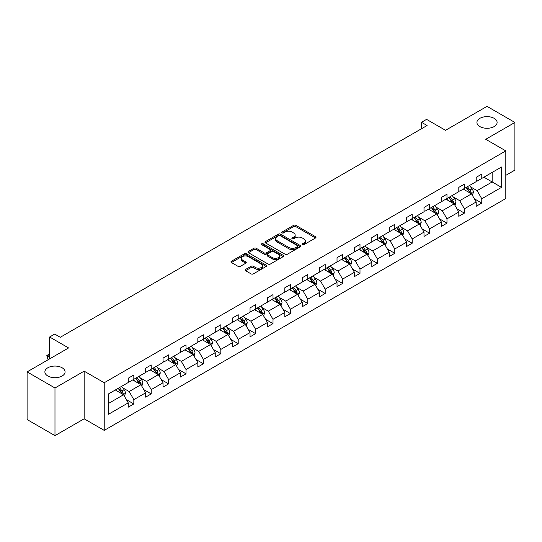 <?xml version="1.0" encoding="UTF-8"?>
<svg xmlns="http://www.w3.org/2000/svg" width="542" height="542" viewBox="0 0 542 542"><rect width="100%" height="100%" fill="white"/><g stroke="black" fill="none" stroke-linecap="round" stroke-linejoin="round"><path stroke-width="0.81" d="M62.12 367.774A10.095 5.826 0 0 0 51.117 366.507A10.095 5.826 0 0 0 44.884 371.893A10.095 5.826 0 0 0 47.845 376.012A10.095 5.826 0 0 0 58.841 377.279A10.095 5.826 0 0 0 65.074 371.893A10.095 5.826 0 0 0 62.12 367.774M494.155 118.339A10.095 5.826 0 0 0 483.159 117.072A10.095 5.826 0 0 0 476.926 122.458A10.095 5.826 0 0 0 479.88 126.577A10.095 5.826 0 0 0 490.883 127.844A10.095 5.826 0 0 0 497.116 122.458A10.095 5.826 0 0 0 494.155 118.339M302.368 244.686A1.084 0.623 0 0 0 303.899 244.686L315.532 237.972A1.551 0.894 0 0 0 315.986 237.335A1.551 0.894 0 0 0 315.532 236.705L295.83 225.33A1.551 0.894 0 0 0 293.642 225.33L282.009 232.044A1.084 0.623 0 0 0 281.691 232.484A1.084 0.623 0 0 0 282.009 232.931A1.084 0.623 0 0 0 283.541 232.931L285.045 232.057A4.953 2.859 0 0 1 292.05 232.057L293.696 233.006A4.953 2.859 0 0 1 295.146 235.032A4.953 2.859 0 0 1 293.696 237.05L292.185 237.924A1.084 0.623 0 0 0 291.874 238.365A1.084 0.623 0 0 0 292.185 238.805A1.084 0.623 0 0 0 293.723 238.805L295.227 237.938A4.953 2.859 0 0 1 302.233 237.938L303.872 238.887A4.953 2.859 0 0 1 305.322 240.905A4.953 2.859 0 0 1 303.872 242.931L302.368 243.798A1.084 0.623 0 0 0 302.05 244.239A1.084 0.623 0 0 0 302.368 244.686L302.368 243.798M505.808 175.351L514.9 170.107L514.9 122.458L487.021 106.361L445.531 130.317L426.574 119.369L421.5 122.296L421.5 128.739M54.979 435.639L84.145 418.803L84.145 371.155L54.979 387.991L54.979 435.639L27.1 419.542L27.1 371.893L68.583 347.944L49.627 336.995L49.627 358.885M54.979 387.991L27.1 371.893M245.58 269.442A1.551 0.894 0 0 0 245.133 270.072A1.551 0.894 0 0 0 245.58 270.709L251.109 273.9A1.551 0.894 0 0 0 253.304 273.9L266.217 266.44A1.551 0.894 0 0 0 266.671 265.81A1.551 0.894 0 0 0 266.217 265.173L246.515 253.798A1.551 0.894 0 0 0 244.327 253.798L231.407 261.258A1.551 0.894 0 0 0 230.953 261.888A1.551 0.894 0 0 0 231.407 262.524L238.087 266.379A1.551 0.894 0 0 0 240.275 266.379L245.804 263.188A1.551 0.894 0 0 0 246.258 262.552A1.551 0.894 0 0 0 245.804 261.922L242.491 260.011A4.14 2.392 0 0 1 241.278 258.317A4.14 2.392 0 0 1 243.832 256.109A4.14 2.392 0 0 1 248.344 256.63L261.319 264.117A4.14 2.392 0 0 1 262.531 265.81A4.14 2.392 0 0 1 259.977 268.019A4.14 2.392 0 0 1 255.465 267.497L253.304 266.251A1.551 0.894 0 0 0 251.109 266.251L245.58 269.442L245.58 270.709M49.627 336.995L54.701 334.068L60.277 337.287L427.076 125.52L421.5 122.296M84.145 371.155L104.22 382.74L505.808 150.886L505.808 198.535L104.22 430.389L104.22 382.74M514.9 122.458L485.734 139.294L505.808 150.886M285.153 254.245A1.551 0.894 0 0 0 287.348 254.245L300.261 246.786A1.551 0.894 0 0 0 300.715 246.156A1.551 0.894 0 0 0 300.261 245.519L280.56 234.144A1.551 0.894 0 0 0 278.371 234.144L265.451 241.603A1.551 0.894 0 0 0 264.997 242.233A1.551 0.894 0 0 0 265.451 242.87L285.153 254.245M262.111 244.916A1.084 0.623 0 0 1 263.209 245.072L263.209 243.785L283.242 255.35A1.551 0.894 0 0 1 283.696 255.98A1.551 0.894 0 0 1 283.242 256.61L270.322 264.069A1.551 0.894 0 0 1 268.134 264.069L248.432 252.694L253.954 249.53L253.954 248.236L248.432 251.434A1.551 0.894 0 0 0 247.979 252.064A1.551 0.894 0 0 0 248.432 252.694L248.432 251.434M253.954 249.53A1.551 0.894 0 0 1 256.149 249.53L256.149 248.236A1.551 0.894 0 0 0 253.954 248.236M256.149 248.236L264.137 252.85A1.551 0.894 0 0 0 266.325 252.85L269.997 250.736A1.551 0.894 0 0 0 270.444 250.106A1.551 0.894 0 0 0 269.997 249.469L261.678 244.666A1.084 0.623 0 0 1 261.359 244.225A1.084 0.623 0 0 1 262.023 243.649A1.084 0.623 0 0 1 263.209 243.785M108.508 393.912L128.251 382.517L128.251 378.201L133.827 374.983L133.827 379.298L145.649 372.476L145.649 368.16L151.225 364.942L151.225 369.251L163.047 362.429L163.047 358.113L168.623 354.895L168.623 359.211L180.445 352.388L180.445 348.072L186.021 344.854L186.021 349.163L197.844 342.341L197.844 338.025L203.419 334.807L203.419 339.123L215.242 332.293L215.242 327.985L220.818 324.76L220.818 329.075L232.633 322.253L232.633 317.937L238.209 314.719L238.209 319.035L250.031 312.206L250.031 307.897L255.607 304.672L255.607 308.987L267.43 302.165L267.43 297.849L273.005 294.631L273.005 298.947L284.828 292.118L284.828 287.802L290.404 284.584L290.404 288.9L302.226 282.077L302.226 277.761L307.802 274.543L307.802 278.852L319.624 272.03L319.624 267.714L325.2 264.496L325.2 268.812L337.022 261.982L337.022 257.674L342.598 254.455L342.598 258.764L354.421 251.942L354.421 247.626L359.996 244.408L359.996 248.724L371.819 241.895L371.819 237.586L377.395 234.361L377.395 238.676L389.217 231.854L389.217 227.538L394.793 224.32L394.793 228.636L406.608 221.807L406.608 217.491L412.191 214.273L412.191 218.589L424.007 211.766L424.007 207.45L429.582 204.232L429.582 208.541L441.405 201.719L441.405 197.403L446.981 194.185L446.981 198.501L458.803 191.678L458.803 187.363L464.379 184.144L464.379 188.453L476.201 181.631L476.201 177.315L481.777 174.097L481.777 178.413L501.519 167.017L501.519 187.363L481.777 198.758L481.777 203.074L476.201 206.292L476.201 201.976L464.379 208.805L464.379 213.114L458.803 216.333L458.803 212.024L446.981 218.846L446.981 223.162L441.405 226.38L441.405 222.064L429.582 228.893L429.582 233.202L424.007 236.427L424.007 232.112L412.191 238.934L412.191 243.25L406.608 246.468L406.608 242.152L394.793 248.981L394.793 253.297L389.217 256.515L389.217 252.199L377.395 259.022L377.395 263.337L371.819 266.556L371.819 262.247L359.996 269.069L359.996 273.385L354.421 276.603L354.421 272.287L342.598 279.11L342.598 283.425L337.022 286.643L337.022 282.335L325.2 289.157L325.2 293.473L319.624 296.691L319.624 292.375L307.802 299.204L307.802 303.513L302.226 306.738L302.226 302.422L290.404 309.245L290.404 313.561L284.828 316.779L284.828 312.463L273.005 319.292L273.005 323.601L267.43 326.826L267.43 322.51L255.607 329.333L255.607 333.648L250.031 336.867L250.031 332.551L238.209 339.38L238.209 343.696L232.633 346.914L232.633 342.598L220.818 349.421L220.818 353.736L215.242 356.954L215.242 352.646L203.419 359.468L203.419 363.784L197.844 367.002L197.844 362.686L186.021 369.515L186.021 373.824L180.445 377.042L180.445 372.733L168.623 379.556L168.623 383.872L163.047 387.09L163.047 382.774L151.225 389.603L151.225 393.912L145.649 397.137L145.649 392.821L133.827 399.644L133.827 403.959L128.251 407.178L128.251 402.862L108.508 414.264L108.508 393.912M132.709 379.942L140.967 384.705L129.145 391.534L122.688 387.808M129.145 391.534L133.827 399.644M140.967 384.705L145.649 392.821M128.251 381.487L129.145 382.002L133.827 379.298M150.107 369.901L158.359 374.664L146.543 381.487L140.087 377.76M146.543 381.487L151.225 389.603M158.359 374.664L163.047 382.774M145.649 371.446L146.543 371.961L151.225 369.251M167.505 359.854L175.757 364.617L163.941 371.446L157.485 367.72M163.941 371.446L168.623 379.556M175.757 364.617L180.445 372.733M163.047 361.399L163.941 361.914L168.623 359.211M184.903 349.807L193.155 354.576L181.333 361.399L174.883 357.673M181.333 361.399L186.021 369.515M193.155 354.576L197.844 362.686M180.445 351.358L181.333 351.873L186.021 349.163M202.302 339.766L210.553 344.529L198.731 351.358L192.281 347.625M198.731 351.358L203.419 359.468M210.553 344.529L215.242 352.646M197.844 341.311L198.731 341.826L203.419 339.123M219.7 329.719L227.952 334.489L216.129 341.311L209.673 337.585M216.129 341.311L220.818 349.421M227.952 334.489L232.633 342.598M215.242 331.264L216.129 331.779L220.818 329.075M237.098 319.678L245.35 324.441L233.527 331.264L227.071 327.537M233.527 331.264L238.209 339.38M245.35 324.441L250.031 332.551M232.633 321.223L233.527 321.738L238.209 319.035M254.496 309.631L262.748 314.394L250.926 321.223L244.469 317.497M250.926 321.223L255.607 329.333M262.748 314.394L267.43 322.51M250.031 311.176L250.926 311.691L255.607 308.987M271.894 299.59L280.146 304.353L268.324 311.176L261.867 307.45M268.324 311.176L273.005 319.292M280.146 304.353L284.828 312.463M267.43 301.135L268.324 301.65L273.005 298.947M289.293 289.543L297.544 294.306L285.722 301.135L279.265 297.409M285.722 301.135L290.404 309.245M297.544 294.306L302.226 302.422M284.828 291.088L285.722 291.603L290.404 288.9M306.684 279.496L314.943 284.265L303.12 291.088L296.664 287.362M303.12 291.088L307.802 299.204M314.943 284.265L319.624 292.375M302.226 281.047L303.12 281.562L307.802 278.852M324.082 269.455L332.334 274.218L320.518 281.047L314.062 277.321M320.518 281.047L325.2 289.157M332.334 274.218L337.022 282.335M319.624 271L320.518 271.515L325.2 268.812M341.48 259.408L349.732 264.178L337.917 271L331.46 267.274M337.917 271L342.598 279.11M349.732 264.178L354.421 272.287M337.022 260.953L337.917 261.468L342.598 258.764M358.879 249.367L367.13 254.13L355.308 260.953L348.858 257.226M355.308 260.953L359.996 269.069M367.13 254.13L371.819 262.247M354.421 250.912L355.308 251.427L359.996 248.724M376.277 239.32L384.529 244.083L372.706 250.912L366.257 247.186M372.706 250.912L377.395 259.022M384.529 244.083L389.217 252.199M371.819 240.865L372.706 241.38L377.395 238.676M393.675 229.28L401.927 234.042L390.104 240.865L383.648 237.139M390.104 240.865L394.793 248.981M401.927 234.042L406.608 242.152M389.217 230.824L390.104 231.339L394.793 228.636M411.073 219.232L419.325 223.995L407.503 230.824L401.046 227.098M407.503 230.824L412.191 238.934M419.325 223.995L424.007 232.112M406.608 220.777L407.503 221.292L412.191 218.589M428.471 209.192L436.723 213.954L424.901 220.777L418.444 217.051M424.901 220.777L429.582 228.893M436.723 213.954L441.405 222.064M424.007 210.736L424.901 211.251L429.582 208.541M445.87 199.144L454.121 203.907L442.299 210.736L435.843 207.01M442.299 210.736L446.981 218.846M454.121 203.907L458.803 212.024M441.405 200.689L442.299 201.204L446.981 198.501M463.268 189.097L471.52 193.867L459.697 200.689L453.241 196.963M459.697 200.689L464.379 208.805M471.52 193.867L476.201 201.976M458.803 190.642L459.697 191.163L464.379 188.453M483.898 177.187L492.15 181.956L477.096 190.642L470.639 186.915M477.096 190.642L481.777 198.758M501.519 187.363L492.15 181.956L492.15 172.424L501.519 167.017M84.145 418.803L104.22 430.389M476.201 180.601L477.096 181.116L481.777 178.413M108.508 403.444L123.569 394.752L115.317 389.989M123.569 394.752L128.251 402.862M474.358 198.792L481.777 203.074M456.967 208.833L464.379 213.114M439.569 218.88L446.981 223.162M422.171 228.92L429.582 233.202M404.772 238.968L412.191 243.25M387.374 249.015L394.793 253.297M369.976 259.056L377.395 263.337M352.578 269.103L359.996 273.385M335.18 279.144L342.598 283.425M317.781 289.191L325.2 293.473M300.383 299.231L307.802 303.513M282.992 309.279L290.404 313.561M265.594 319.326L273.005 323.601M248.195 329.367L255.607 333.648M230.797 339.414L238.209 343.696M213.399 349.454L220.818 353.736M196.001 359.502L203.419 363.784M178.603 369.542L186.021 373.824M161.204 379.59L168.623 383.872M143.806 389.63L151.225 393.912M126.408 399.678L133.827 403.959M302.802 244.835L303.872 244.218A4.953 2.859 0 0 0 305.322 242.193L305.322 240.905M295.146 235.032L295.146 236.319A4.953 2.859 0 0 1 293.696 238.338L292.619 238.961M315.512 237.979L295.83 226.617A1.551 0.894 0 0 0 293.642 226.617L282.443 233.08M300.241 246.8L280.56 235.431A1.551 0.894 0 0 0 278.371 235.431L265.472 242.877M297.524 246.596A1.084 0.623 0 0 0 297.843 246.156A1.084 0.623 0 0 0 297.524 245.709L280.228 235.723A1.084 0.623 0 0 0 278.696 235.723L277.111 236.644A4.953 2.859 0 0 0 275.661 238.663A4.953 2.859 0 0 0 277.111 240.689L288.933 247.511A4.953 2.859 0 0 0 295.939 247.511L297.524 246.596L297.524 247.884A1.084 0.623 0 0 0 297.843 247.443L297.843 246.156M275.661 238.663L275.661 239.95A4.953 2.859 0 0 0 277.111 241.976L277.111 240.689M297.524 247.884L295.939 248.798A4.953 2.859 0 0 1 288.933 248.798L277.111 241.976M256.149 249.53L264.137 254.144A1.551 0.894 0 0 0 266.325 254.144L269.997 252.023A1.551 0.894 0 0 0 270.444 251.393L270.444 250.106M263.209 245.072L283.222 256.623M272.43 257.64A4.14 2.392 0 0 0 276.942 258.161A4.14 2.392 0 0 0 279.503 255.953A4.14 2.392 0 0 0 278.283 254.259L273.717 251.623A1.551 0.894 0 0 0 271.528 251.623L267.856 253.737A1.551 0.894 0 0 0 267.409 254.367A1.551 0.894 0 0 0 267.856 255.004L272.43 257.64L272.43 258.927A4.14 2.392 0 0 0 276.942 259.449A4.14 2.392 0 0 0 279.503 257.24L279.503 255.953M267.409 254.367L267.409 255.655A1.551 0.894 0 0 0 267.856 256.291L267.856 255.004M272.43 258.927L267.856 256.291M262.531 265.81L262.531 267.098A4.14 2.392 0 0 1 259.977 269.306A4.14 2.392 0 0 1 255.465 268.785L253.304 267.538A1.551 0.894 0 0 0 251.109 267.538L245.601 270.715M241.278 258.317L241.278 259.604A4.14 2.392 0 0 0 242.491 261.298L242.491 260.011M245.783 263.195L242.491 261.298M266.197 266.454L246.515 255.086A1.551 0.894 0 0 0 244.327 255.086L231.427 262.531M472.367 195.33L473.39 192.369A4.18 2.412 -120 0 0 472.055 188.812L469.555 185.472M465.063 190.14L463.979 188.691M470.903 193.508L471.133 192.545A4.18 2.412 -120 0 0 469.941 190.032L467.434 186.692M466.384 187.295L469.142 190.974A2.127 1.226 60 0 1 469.528 191.624L471.133 192.545M466.093 187.464L468.6 190.804A4.18 2.412 60 0 1 469.643 192.783M454.968 205.377L455.991 202.417A4.18 2.412 -120 0 0 454.657 198.853L452.157 195.513M447.665 200.181L446.581 198.731M453.505 203.555L453.735 202.593A4.18 2.412 -120 0 0 452.543 200.079L450.036 196.739M448.993 197.342L451.743 201.021A2.127 1.226 60 0 1 452.13 201.665L453.735 202.593M448.701 197.512L451.201 200.852A4.18 2.412 60 0 1 452.245 202.823M437.57 215.418L438.593 212.457A4.18 2.412 -120 0 0 437.265 208.9L434.759 205.56M430.267 210.228L429.183 208.778M436.107 213.595L436.337 212.64A4.18 2.412 -120 0 0 435.145 210.127L432.638 206.78M431.595 207.383L434.345 211.062A2.127 1.226 60 0 1 434.731 211.712L436.337 212.64M431.303 207.552L433.803 210.899A4.18 2.412 60 0 1 434.847 212.87M420.172 225.465L421.195 222.505A4.18 2.412 -120 0 0 419.867 218.948L417.36 215.601M412.868 220.269L411.784 218.819M418.709 223.643L418.939 222.681A4.18 2.412 -120 0 0 417.747 220.167L415.24 216.827M414.196 217.43L416.947 221.109A2.127 1.226 60 0 1 417.34 221.753L418.939 222.681M413.905 217.599L416.405 220.94A4.18 2.412 60 0 1 417.448 222.911M402.774 235.513L403.804 232.545A4.18 2.412 -120 0 0 402.469 228.988L399.962 225.648M395.47 230.316L394.386 228.866M401.31 233.683L401.547 232.728A4.18 2.412 -120 0 0 400.348 230.215L397.842 226.868M396.798 227.477L399.556 231.156A2.127 1.226 60 0 1 399.942 231.8L401.547 232.728M396.507 227.64L399.007 230.987A4.18 2.412 60 0 1 400.05 232.958M385.376 245.553L386.405 242.592A4.18 2.412 -120 0 0 385.071 239.036L382.564 235.689M378.072 240.357L376.988 238.914M383.912 243.731L384.149 242.769A4.18 2.412 -120 0 0 382.95 240.255L380.443 236.915M379.4 237.518L382.157 241.197A2.127 1.226 60 0 1 382.544 241.847L384.149 242.769M379.109 237.687L381.615 241.027A4.18 2.412 60 0 1 382.652 243.006M367.977 255.6L369.007 252.64A4.18 2.412 -120 0 0 367.672 249.076L365.166 245.736M360.681 250.404L359.59 248.954M366.514 253.771L366.751 252.816A4.18 2.412 -120 0 0 365.552 250.302L363.052 246.956M362.002 247.565L364.759 251.244A2.127 1.226 60 0 1 365.145 251.888L366.751 252.816M361.71 247.735L364.217 251.075A4.18 2.412 60 0 1 365.254 253.046M350.586 265.641L351.609 262.68A4.18 2.412 -120 0 0 350.274 259.123L347.768 255.777M343.282 260.451L342.192 259.001M349.116 263.818L349.353 262.856A4.18 2.412 -120 0 0 348.154 260.343L345.654 257.003M344.604 257.606L347.361 261.285A2.127 1.226 60 0 1 347.747 261.935L349.353 262.856M344.312 257.775L346.819 261.115A4.18 2.412 60 0 1 347.856 263.094M333.188 275.688L334.211 272.728A4.18 2.412 -120 0 0 332.876 269.164L330.376 265.824M325.884 270.492L324.793 269.042M331.718 273.866L331.955 272.904A4.18 2.412 -120 0 0 330.755 270.39L328.256 267.05M327.205 267.653L329.963 271.332A2.127 1.226 60 0 1 330.349 271.976L331.955 272.904M326.914 267.823L329.421 271.163A4.18 2.412 60 0 1 330.464 273.134M315.79 285.729L316.813 282.768A4.18 2.412 -120 0 0 315.478 279.211L312.978 275.871M308.486 280.539L307.402 279.089M314.326 283.906L314.556 282.951A4.18 2.412 -120 0 0 313.357 280.431L310.857 277.091M309.807 277.694L312.565 281.373A2.127 1.226 60 0 1 312.951 282.023L314.556 282.951M309.516 277.863L312.023 281.21A4.18 2.412 60 0 1 313.066 283.181M298.391 295.776L299.414 292.815A4.18 2.412 -120 0 0 298.08 289.252L295.58 285.912M291.088 290.58L290.004 289.13M296.928 293.954L297.158 292.992A4.18 2.412 -120 0 0 295.966 290.478L293.459 287.138M292.409 287.741L295.166 291.42A2.127 1.226 60 0 1 295.553 292.063L297.158 292.992M292.118 287.91L294.624 291.25A4.18 2.412 60 0 1 295.668 293.222M280.993 305.823L282.016 302.856A4.18 2.412 -120 0 0 280.681 299.299L278.182 295.959M273.69 300.627L272.606 299.177M279.53 303.994L279.76 303.039A4.18 2.412 -120 0 0 278.568 300.525L276.061 297.179M275.018 297.788L277.768 301.46A2.127 1.226 60 0 1 278.154 302.111L279.76 303.039M274.726 297.951L277.226 301.298A4.18 2.412 60 0 1 278.27 303.269M263.595 315.864L264.618 312.903A4.18 2.412 -120 0 0 263.29 309.346L260.783 306M256.291 310.668L255.207 309.218M262.132 314.042L262.362 313.08A4.18 2.412 -120 0 0 261.169 310.566L258.663 307.226M257.619 307.829L260.37 311.508A2.127 1.226 60 0 1 260.756 312.151L262.362 313.08M257.328 307.998L259.828 311.338A4.18 2.412 60 0 1 260.871 313.317M246.197 325.911L247.22 322.944A4.18 2.412 -120 0 0 245.892 319.387L243.385 316.047M238.893 320.715L237.809 319.265M244.733 324.082L244.964 323.127A4.18 2.412 -120 0 0 243.771 320.613L241.265 317.266M240.221 317.876L242.972 321.555A2.127 1.226 60 0 1 243.365 322.199L244.964 323.127M239.93 318.039L242.43 321.386A4.18 2.412 60 0 1 243.473 323.357M228.799 335.952L229.828 332.991A4.18 2.412 -120 0 0 228.494 329.434L225.987 326.088M221.495 330.762L220.411 329.312M227.335 334.129L227.572 333.167A4.18 2.412 -120 0 0 226.373 330.654L223.866 327.314M222.823 327.917L225.58 331.596A2.127 1.226 60 0 1 225.967 332.246L227.572 333.167M222.532 328.086L225.032 331.426A4.18 2.412 60 0 1 226.075 333.405M211.4 345.999L212.43 343.039A4.18 2.412 -120 0 0 211.095 339.475L208.589 336.135M204.097 340.803L203.013 339.353M209.937 344.177L210.174 343.215A4.18 2.412 -120 0 0 208.975 340.701L206.468 337.361M205.425 337.964L208.182 341.643A2.127 1.226 60 0 1 208.568 342.287L210.174 343.215M205.133 338.133L207.64 341.474A4.18 2.412 60 0 1 208.677 343.445M194.002 356.04L195.032 353.079A4.18 2.412 -120 0 0 193.697 349.522L191.19 346.182M186.705 350.85L185.615 349.4M192.539 354.217L192.776 353.255A4.18 2.412 -120 0 0 191.577 350.742L189.077 347.402M188.027 348.005L190.784 351.683A2.127 1.226 60 0 1 191.17 352.334L192.776 353.255M187.735 348.174L190.242 351.514A4.18 2.412 60 0 1 191.279 353.492M176.604 366.087L177.634 363.126A4.18 2.412 -120 0 0 176.299 359.563L173.792 356.223M169.307 360.891L168.216 359.441M175.141 364.265L175.378 363.303A4.18 2.412 -120 0 0 174.178 360.789L171.679 357.449M170.628 358.052L173.386 361.731A2.127 1.226 60 0 1 173.772 362.374L175.378 363.303M170.337 358.221L172.844 361.561A4.18 2.412 60 0 1 173.88 363.533M159.213 376.134L160.236 373.167A4.18 2.412 -120 0 0 158.901 369.61L156.401 366.27M151.909 370.938L150.818 369.488M157.742 374.305L157.979 373.35A4.18 2.412 -120 0 0 156.78 370.836L154.28 367.49M153.23 368.093L155.988 371.771A2.127 1.226 60 0 1 156.374 372.422L157.979 373.35M152.939 368.262L155.446 371.609A4.18 2.412 60 0 1 156.489 373.58M141.814 386.175L142.837 383.214A4.18 2.412 -120 0 0 141.503 379.657L139.003 376.311M134.511 380.979L133.427 379.529M140.351 384.353L140.581 383.39A4.18 2.412 -120 0 0 139.382 380.877L136.882 377.537M135.832 378.14L138.589 381.819A2.127 1.226 60 0 1 138.976 382.462L140.581 383.39M135.541 378.309L138.047 381.649A4.18 2.412 60 0 1 139.091 383.621M124.416 396.222L125.439 393.255A4.18 2.412 -120 0 0 124.104 389.698L121.604 386.358M117.113 391.026L116.029 389.576M49.627 354.421L47.432 355.688L47.432 358.906L48.509 359.529M122.953 394.393L123.183 393.438A4.18 2.412 -120 0 0 121.991 390.924L119.484 387.577M118.434 388.187L121.191 391.866A2.127 1.226 60 0 1 121.577 392.51L123.183 393.438M118.142 388.35L120.649 391.697A4.18 2.412 60 0 1 121.693 393.668M47.432 358.906L46.815 355.335L49.627 356.954M46.815 355.335L49.627 354.238M303.872 244.218L303.872 242.931M292.185 238.805L292.185 237.924M293.696 238.338L293.696 237.05M282.009 232.931L282.009 232.044M293.642 226.617L293.642 225.33M295.83 226.617L295.83 225.33M315.532 237.972L315.532 236.705M265.451 242.87L265.451 241.603M278.371 235.431L278.371 234.144M280.56 235.431L280.56 234.144M300.261 246.786L300.261 245.519M288.933 248.798L288.933 247.511M295.939 248.798L295.939 247.511M264.137 254.144L264.137 252.85M266.325 254.144L266.325 252.85M269.997 252.023L269.997 250.736M283.242 256.61L283.242 255.35M251.109 267.538L251.109 266.251M253.304 267.538L253.304 266.251M255.465 268.785L255.465 267.497M245.804 263.188L245.804 261.922M231.407 262.524L231.407 261.258M244.327 255.086L244.327 253.798M246.515 255.086L246.515 253.798M266.217 266.44L266.217 265.173M471.215 193.69L473.362 192.451M469.941 190.032L472.055 188.812M467.414 191.495L468.6 190.804M453.817 203.738L455.964 202.498M452.543 200.079L454.657 198.853M450.016 201.536L451.201 200.852M436.418 213.778L438.566 212.539M435.145 210.127L437.265 208.9M432.618 211.583L433.803 210.899M419.027 223.826L421.168 222.586M417.747 220.167L419.867 218.948M415.219 221.624L416.405 220.94M401.629 233.866L403.776 232.626M400.348 230.215L402.469 228.988M397.821 231.671L399.007 230.987M384.231 243.914L386.378 242.674M382.95 240.255L385.071 239.036M380.423 241.718L381.615 241.027M366.832 253.954L368.98 252.714M365.552 250.302L367.672 249.076M363.025 251.759L364.217 251.075M349.434 264.001L351.582 262.762M348.154 260.343L350.274 259.123M345.627 261.806L346.819 261.115M332.036 274.049L334.184 272.809M330.755 270.39L332.876 269.164M328.228 271.847L329.421 271.163M314.638 284.089L316.785 282.849M313.357 280.431L315.478 279.211M310.83 281.894L312.023 281.21M297.24 294.137L299.387 292.897M295.966 290.478L298.08 289.252M293.439 291.935L294.624 291.25M279.841 304.177L281.989 302.937M278.568 300.525L280.681 299.299M276.041 301.982L277.226 301.298M262.443 314.224L264.591 312.985M261.169 310.566L263.29 309.346M258.642 312.029L259.828 311.338M245.052 324.265L247.193 323.025M243.771 320.613L245.892 319.387M241.244 322.07L242.43 321.386M227.654 334.312L229.801 333.073M226.373 330.654L228.494 329.434M223.846 332.117L225.032 331.426M210.255 344.353L212.403 343.12M208.975 340.701L211.095 339.475M206.448 342.158L207.64 341.474M192.857 354.4L195.005 353.16M191.577 350.742L193.697 349.522M189.05 352.205L190.242 351.514M175.459 364.448L177.607 363.208M174.178 360.789L176.299 359.563M171.651 362.246L172.844 361.561M158.061 374.488L160.208 373.248M156.78 370.836L158.901 369.61M154.253 372.293L155.446 371.609M140.663 384.535L142.81 383.296M139.382 380.877L141.503 379.657M136.855 382.334L138.047 381.649M123.264 394.576L125.412 393.336M121.991 390.924L124.104 389.698M119.464 392.381L120.649 391.697"/></g></svg>
